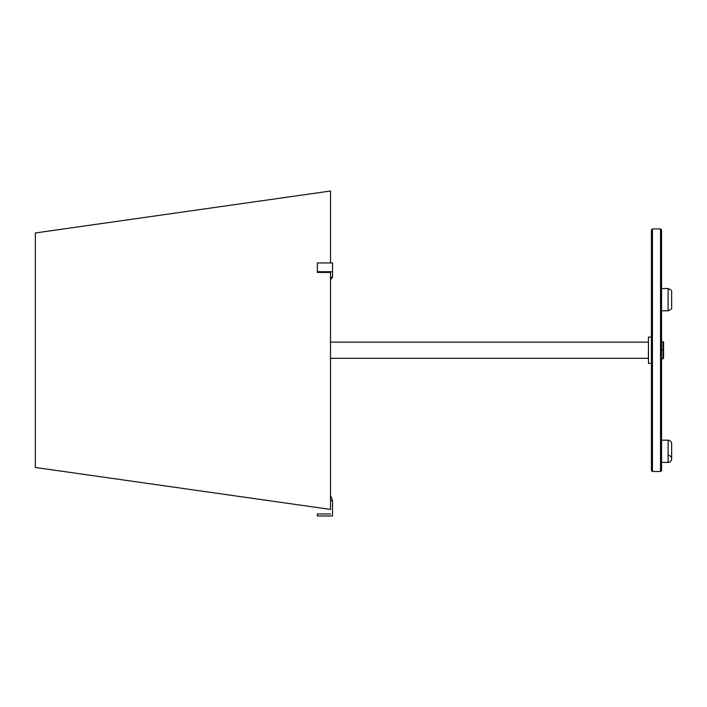 <?xml version="1.0" encoding="UTF-8"?>
<svg xmlns="http://www.w3.org/2000/svg" width="707" height="707" viewBox="0 0 707 707"><rect width="100%" height="100%" fill="white"/><g stroke="black" fill="none" stroke-linecap="round" stroke-linejoin="round"><path stroke-width="1.06" d="M652.446 350.212L652.446 228.918L660.532 228.918L660.532 471.507L652.446 471.507L652.446 350.212M652.446 228.918L651.43 229.925L651.43 470.5L652.446 471.507M660.532 471.507L661.54 470.5L661.54 229.925L660.532 228.918M661.54 350.212L663.564 350.212L663.564 358.299L663.06 358.803L663.564 358.299L663.564 342.126L663.06 341.622L663.06 358.803L661.54 358.803M330.505 342.126L648.399 342.126L648.399 337.177L648.505 363.354L648.399 337.177M648.399 350.212L648.399 358.299L330.505 358.299M661.54 341.622L663.564 342.126L663.564 350.212M330.505 262.951L330.505 191.014L35.35 232.965L35.35 467.468L330.505 509.42L330.505 272.425L317.363 272.425L317.363 262.951L332.529 262.951L332.529 277.1L330.505 279.76M332.529 277.1L330.505 277.1M332.529 271.709L317.363 271.709M330.505 500.821L332.529 500.821L332.529 515.986L317.363 515.986L317.363 513.962L330.505 513.962M330.505 495.492L332.529 500.821M661.54 440.178L668.115 440.178L668.115 462.413A3.535 3.535 0 0 0 671.65 458.878A3.535 3.535 0 0 0 668.115 455.335M651.43 337.177L651.43 363.257M661.54 288.553L668.115 288.553L668.115 310.797C670.978 309.666 672.163 308.491 671.65 307.253L671.65 295.888L671.65 307.253C672.163 308.491 670.978 309.666 668.115 310.797L661.54 310.797M651.333 337.071L648.505 337.071M651.333 363.354L648.505 363.354M661.54 462.413L668.115 462.413M668.115 440.178C670.263 440.381 671.438 441.566 671.65 443.713L671.65 458.878M671.65 292.097L671.65 292.097C672.163 290.86 670.978 289.684 668.115 288.553C670.978 289.684 672.163 290.86 671.65 292.097L671.65 295.888L671.65 292.097"/></g></svg>
